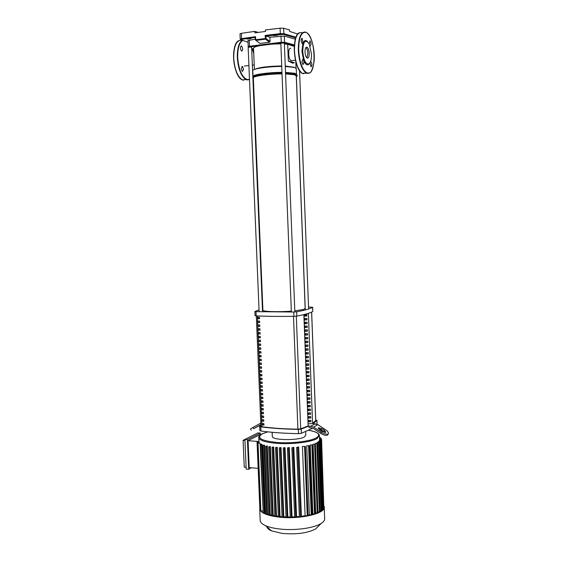 <?xml version="1.0" encoding="UTF-8"?>
<svg xmlns="http://www.w3.org/2000/svg" width="562" height="562" viewBox="0 0 562 562"><rect width="100%" height="100%" fill="white"/><g stroke="black" fill="none" stroke-linecap="round" stroke-linejoin="round"><path stroke-width="0.84" d="M312.57 423.509L315.746 420.453L311.65 312.079M263.887 423.65L263.95 425.041L262.236 424.816L262.173 423.418L263.887 423.65M262.496 423.46L262.236 424.816M262.545 424.661L263.936 424.851M263.733 419.877L263.789 421.275L262.075 421.05L262.018 419.652L263.733 419.877M262.335 419.695L262.075 421.05M262.384 420.896L263.782 421.086M263.578 416.105L263.634 417.503L261.92 417.285L261.864 415.887L263.578 416.105M262.18 415.929L261.92 417.285M262.229 417.13L263.627 417.313M263.423 412.332L263.48 413.73L261.766 413.513L261.702 412.115L263.423 412.332M262.025 412.157L261.766 413.513M262.075 413.365L263.473 413.548M263.262 408.553L263.318 409.951L261.604 409.747L261.548 408.349L263.262 408.553M261.864 408.384L261.604 409.747M261.92 409.6L263.311 409.775M263.107 404.773L263.164 406.178L261.449 405.975L261.393 404.577L263.107 404.773M261.709 404.612L261.449 405.975M261.759 405.827L263.156 405.996M262.953 400.994L263.009 402.399L261.295 402.195L261.232 400.797L262.953 400.994M261.555 400.839L261.295 402.195M261.604 402.062L263.002 402.223M262.791 397.215L262.854 398.613L261.133 398.423L261.077 397.025L262.791 397.215M261.393 397.06L261.133 398.423M261.449 398.282L262.847 398.444M262.637 393.428L262.693 394.833L260.979 394.643L260.923 393.245L262.637 393.428M261.239 393.281L260.979 394.643M261.288 394.51L262.686 394.664M262.482 389.642L262.538 391.047L260.824 390.864L260.761 389.466L262.482 389.642M261.084 389.494L260.824 390.864M261.133 390.731L262.531 390.885M262.321 385.855L262.377 387.26L260.663 387.077L260.606 385.68L262.321 385.855M260.923 385.715L260.663 387.077M260.972 386.951L262.377 387.099M262.166 382.069L262.222 383.467L260.508 383.298L260.445 381.893L262.166 382.069M260.768 381.928L260.508 383.298M260.817 383.172L262.215 383.312M262.004 378.275L262.068 379.68L260.347 379.512L260.29 378.107L262.004 378.275M260.606 378.142L260.347 379.512M260.663 379.385L262.061 379.526M261.85 374.482L261.906 375.887L260.192 375.725L260.136 374.32L261.85 374.482M260.452 374.348L260.192 375.725M260.501 375.599L261.899 375.732M261.695 370.681L261.752 372.086L260.03 371.932L259.974 370.527L261.695 370.681M260.29 370.555L260.03 371.932M260.347 371.812L261.744 371.939M261.534 366.888L261.59 368.293L259.876 368.138L259.82 366.733L261.534 366.888M260.136 366.761L259.876 368.138M260.185 368.026L261.59 368.145M261.379 363.087L261.435 364.492L259.721 364.345L259.658 362.94L261.379 363.087M259.981 362.968L259.721 364.345M260.03 364.232L261.428 364.352M261.218 359.28L261.281 360.692L259.56 360.551L259.503 359.146L261.218 359.28M259.82 359.167L259.56 360.551M259.876 360.439L261.274 360.551M261.063 355.479L261.119 356.884L259.405 356.751L259.342 355.346L261.063 355.479M259.665 355.367L259.405 356.751M259.714 356.638L261.112 356.751M260.901 351.672L260.965 353.084L259.244 352.95L259.187 351.545L260.901 351.672M259.503 351.566L259.244 352.95M259.56 352.845L260.958 352.95M260.747 347.864L260.803 349.276L259.089 349.15L259.026 347.738L260.747 347.864M259.349 347.766L259.089 349.15M259.398 349.044L260.796 349.15M260.585 344.049L260.649 345.461L258.927 345.342L258.871 343.937L260.585 344.049M259.187 343.958L258.927 345.342M259.244 345.244L260.642 345.342M260.431 340.242L260.487 341.654L258.766 341.534L258.71 340.129L260.431 340.242M259.026 340.151L258.766 341.534M259.082 341.436L260.48 341.534M260.269 336.427L260.332 337.839L258.611 337.727L258.555 336.322L260.269 336.427M258.871 336.336L258.611 337.727M258.927 337.629L260.325 337.72M260.115 332.606L260.171 334.025L258.45 333.919L258.394 332.507L260.115 332.606M258.71 332.528L258.45 333.919M258.766 333.821L260.164 333.912M259.953 328.791L260.016 330.203L258.295 330.105L258.232 328.693L259.953 328.791M258.555 328.714L258.295 330.105M258.604 330.013L260.009 330.098M259.799 324.969L259.855 326.389L258.134 326.29L258.077 324.878L259.799 324.969M258.394 324.899L258.134 326.29M258.45 326.199L259.848 326.276M259.637 321.148L259.693 322.56L257.979 322.476L257.916 321.064L259.637 321.148M258.239 321.078L257.979 322.476M258.288 322.384L259.693 322.462M259.475 317.319L259.539 318.738L257.817 318.654L257.761 317.242L259.475 317.319M258.077 317.256L257.817 318.654M258.134 318.57L259.532 318.64M260.916 426.242L261.948 426.713C272.408 428.195 284.393 429.003 297.909 429.136L300.684 428.813L308.152 425.954L303.873 314.601M263.915 424.219L263.206 424.753M277.537 35.287L273.722 35.603L277.537 35.287M250.905 38.722L247.168 39.031L250.905 38.722M255.387 39.818L255.527 36.663L241.583 38.659L241.358 33.334L254.797 31.36L254.86 32.856L265.524 31.451L265.468 29.948L280.094 28.198L280.312 33.636L265.152 35.413L265.938 36.017L269.879 37.247L284.351 36.045L295.345 39.235M265.152 35.413L265.496 39.171L266.051 38.532L265.278 38.525L255.654 39.754L255.801 40.401L255.527 36.663M269.879 37.247L270.055 41.567L269.535 42.227L260.002 43.436L259.482 43.049M270.055 41.567L266.051 38.532L265.952 36.024L283.36 34.359L295.731 37.935M247.961 40.576L255.31 39.171M241.358 33.334L239.995 33.853M254.797 31.36L258.134 32.413M297.741 34.029L289.627 31.409L289.57 29.919L283.648 28.255L280.094 28.198M293.209 36.312L291.32 36.551M254.804 69.323C259.194 67.328 268.172 66.204 281.724 65.965M285.25 66.028L293.884 67.194M252.76 70.861L252.745 70.545C252.9 68.669 268.503 66.421 281.738 66.442M285.271 66.485L294.509 67.412L296.272 68.641L296.483 74.114M252.745 70.545L252.984 76.341C253.139 74.542 268.741 72.365 281.969 72.365M285.496 72.393L294.734 73.264L296.525 74.268M252.83 76.565C257.684 74.528 267.407 73.341 281.998 72.997M285.524 73.025L295.429 73.917L297.256 75.519M253.371 78.778L252.914 78.589M252.858 77.289C257.712 75.266 267.435 74.086 282.026 73.741M285.552 73.763L295.457 74.648L297.27 75.856L296.286 76.601M288.341 61.068L294.348 62.698L292.746 63.197L288.341 61.068L287.688 44.258L293.715 46.26M253.553 48.465L253.539 48.128C253.666 46.077 268.58 43.738 280.86 43.92M284.393 44.019L287.688 44.258M292.043 60.696L291.06 60.668C288.039 59.375 287.821 47.124 290.842 48.36M262.904 310.062L262.911 310.294C263.199 311.664 278.527 312.156 291.341 311.144M294.797 310.842L303.536 309.493L305.159 308.447L296.265 75.905L294.523 74.753L285.559 73.91M253.343 78.069L253.329 77.774C253.483 76.018 268.966 73.882 282.033 73.882M262.538 311.882L251.614 47.068L248.151 47.236M258.113 317.256L258.155 318.317L259.525 318.485M306.817 315.275L305.475 314.797M305.798 315.38L306.831 315.521M305.159 314.762L306.803 314.818M294.839 311.98L284.351 42.972L280.824 43.162M272.289 436.119L272.303 436.534C272.43 440.39 298.703 440.685 304.527 436.85L305.805 435.072L305.672 431.707M315.725 419.905L316.926 420.32L317.031 424.191M308.896 426.003L308.952 427.408L313.301 428.448L320.593 433.288L321.211 432.115L313.603 427.064L308.896 426.003L301.232 429.059L298.338 429.396L298.499 433.653L301.394 433.309L301.232 429.059M312.809 428.153L301.394 433.309M321.211 432.115C324.653 434.159 327.028 434.7 328.334 433.738C328.791 432.698 327.829 431.335 325.44 429.656L317.895 424.661L313.224 423.622L316.891 420.467M259.869 430.548L260.965 431.033L260.796 426.853L259.693 426.446L260.873 425.286M255.071 315.689L256.167 315.907L255.991 311.657L254.895 311.488L259.047 309.887M255.991 311.657L293.75 312.015L293.919 316.343C279.876 316.539 267.287 316.392 256.167 315.907M312.781 311.467C310.357 312.985 305.047 314.537 296.841 316.111L296.673 311.791C304.878 310.259 310.196 308.763 312.62 307.295L312.781 311.467L312.662 307.259M293.919 316.343L296.841 316.111M296.673 311.791L293.75 312.015M308.545 306.957L312.62 307.295M262.854 308.861L262.419 308.974M298.499 433.653C284.555 433.4 272.043 432.529 260.965 431.033M260.796 426.853C271.868 428.314 284.386 429.157 298.338 429.396M308.461 421.851L308.405 420.46L310.828 420.334L310.884 421.718L308.461 421.851L310.877 421.528M309.205 420.418L309.24 421.43M308.32 418.1L308.264 416.709L310.688 416.582L310.737 417.973L308.32 418.1L310.73 417.784M309.058 416.667L309.1 417.685M308.173 414.349L308.124 412.958L310.547 412.831L310.596 414.222L308.173 414.349L310.589 414.039M308.917 412.915L308.952 413.941M308.032 410.597L307.976 409.206L310.4 409.08L310.456 410.471L308.032 410.597L310.449 410.288M308.77 409.164L308.812 410.197M307.885 406.846L307.836 405.455L310.259 405.321L310.308 406.712L307.885 406.846L310.301 406.537M308.629 405.413L308.664 406.445M307.744 403.087L307.688 401.697L310.112 401.57L310.168 402.961L307.744 403.087L310.161 402.785M308.482 401.654L308.524 402.694M307.597 399.329L307.547 397.938L309.971 397.812L310.02 399.203L307.597 399.329L310.02 399.034M308.341 397.896L308.383 398.943M307.456 395.571L307.4 394.173L309.824 394.046L309.88 395.437L307.456 395.571L309.873 395.276M308.194 394.131L308.236 395.191M307.309 391.805L307.252 390.414L309.683 390.288L309.739 391.679L307.309 391.805L309.732 391.517M308.053 390.372L308.095 391.433M307.168 388.04L307.112 386.649L309.543 386.523L309.592 387.913L307.168 388.04L309.585 387.752M307.906 386.607L307.948 387.675M307.021 384.275L306.964 382.877L309.395 382.75L309.451 384.148L307.021 384.275L309.444 383.994M307.765 382.834L307.807 383.916M306.873 380.509L306.824 379.111L309.255 378.985L309.304 380.383L306.873 380.509L309.297 380.228M307.618 379.069L307.66 380.158M306.733 376.737L306.676 375.339L309.107 375.212L309.163 376.61L306.733 376.737L309.156 376.463M307.477 375.297L307.519 376.392M306.585 372.964L306.536 371.566L308.967 371.44L309.016 372.838L306.585 372.964L309.009 372.69M307.33 371.524L307.372 372.627M306.445 369.185L306.388 367.787L308.819 367.667L308.875 369.065L306.445 369.185L308.868 368.918M307.189 367.752L307.231 368.862M306.297 365.412L306.241 364.014L308.678 363.888L308.728 365.286L306.297 365.412L308.721 365.145M307.042 363.972L307.084 365.089M306.149 361.633L306.1 360.235L308.531 360.109L308.587 361.507L306.149 361.633L308.58 361.373M306.894 360.193L306.936 361.317M306.009 357.853L305.953 356.456L308.39 356.329L308.44 357.727L306.009 357.853L308.433 357.594M306.754 356.413L306.796 357.544M305.861 354.067L305.805 352.669L308.243 352.55L308.299 353.948L305.861 354.067L308.292 353.814M306.606 352.627L306.648 353.765M305.714 350.288L305.665 348.883L308.095 348.763L308.152 350.161L305.714 350.288L308.145 350.035M306.466 348.84L306.508 349.993M305.573 346.501L305.517 345.096L307.955 344.977L308.004 346.375L305.573 346.501L308.004 346.255M306.318 345.054L306.36 346.213M305.426 342.708L305.37 341.31L307.807 341.183L307.864 342.588L305.426 342.708L307.857 342.469M306.171 341.267L306.22 342.427M305.278 338.921L305.229 337.516L307.667 337.397L307.716 338.802L305.278 338.921L307.716 338.682M306.03 337.474L306.072 338.647M305.138 335.128L305.082 333.723L307.519 333.603L307.576 335.008L305.138 335.128L307.569 334.896M305.883 333.68L305.925 334.861M304.99 331.334L304.934 329.929L307.372 329.81L307.428 331.215L304.99 331.334L307.421 331.102M305.735 329.887L305.784 331.074M304.843 327.534L304.794 326.129L307.231 326.009L307.281 327.414L304.843 327.534L307.281 327.309M305.595 326.093L305.637 327.281M304.702 323.74L304.646 322.328L307.084 322.209L307.14 323.621L304.702 323.74L307.133 323.515M305.447 322.293L305.489 323.487M304.555 319.94L304.499 318.528L306.936 318.408L306.993 319.82L304.555 319.94L306.993 319.715M305.299 318.492L305.349 319.694M304.407 316.132L304.351 314.727L306.796 314.608L306.845 316.013L304.407 316.132L306.845 315.921M305.152 314.685L305.201 315.9M303.965 314.579L308.152 425.954M308.376 313.343L312.57 423.579L308.159 423.811M319.68 429.775L322.279 431.497L325.834 432.304L324.393 430.267L321.808 428.553L318.254 427.752L319.68 429.775M318.45 428.666L321.19 429.719L325.019 432.557M328.334 433.738L327.716 434.911C326.403 435.873 324.028 435.332 320.593 433.288M260.845 424.577L253.602 428.68L252.935 427.457L260.782 423.081M254.797 428.089L260.691 424.844L254.797 428.089M260.859 424.886L253.602 428.68M252.935 427.457L250.554 428.968M259.813 507.767L259.728 509.327C260.937 513.022 267.238 515.6 278.64 517.061C299.975 519.752 326.929 513.282 324.19 506.51L324.091 506.179M260.171 519.836L260.213 520.883C260.62 522.688 262.489 524.318 265.812 525.779C269.205 527.226 273.645 528.28 279.117 528.94C294.312 530.858 314.193 528.175 321.281 523.355C323.902 521.641 325.012 519.878 324.625 518.073L324.232 507.662M266.887 526.742C267.182 528.259 268.706 529.622 271.453 530.837L282.089 533.401C296.462 534.631 307.653 533.127 315.661 528.905L318.113 526.482M258.956 441.029L258.949 441.851M259.131 442.154L257.045 441.922L259.012 441.858L259.166 442.877M260.094 443.242L257.705 442.982L260.094 443.242L263.178 511.336M264.885 512.558L264.316 512.944L261.471 444.675L260.396 444.661L261.428 444.071L262.047 444.366L264.885 512.558L265.65 512.966M267.322 513.717L266.774 514.097L263.929 445.547L262.847 445.533L263.74 445.013L264.484 445.244L267.322 513.717L268.446 514.132M270.111 514.659L269.563 515.038L266.718 446.256L265.636 446.242L267.273 445.954L270.111 514.659L271.509 515.038M273.174 515.424L272.626 515.811L269.788 446.832L268.699 446.818L270.343 446.523L273.174 515.424L274.811 515.754M276.497 516.035L275.928 516.436L273.097 447.282L272.008 447.268L273.673 446.966L276.497 516.035L278.338 516.295M277.228 447.289L275.542 447.612L277.228 447.289L280.045 516.492L282.075 516.682M244.92 439.47L247.406 439.66L248.678 469.298L246.184 469.073L244.92 439.47L257.846 432.909L260.29 433.077L247.406 439.66M246.107 467.31L244.252 467.148L243.1 440.341L244.962 440.482M260.361 434.756L260.29 433.077M260.55 434.77L259.77 434.714L248.074 440.713L249.226 467.584L258.155 468.378M254.965 434.37L243.1 440.341M248.074 440.713L258.934 441.528M248.678 469.298L251.34 467.774M281.014 447.493L279.286 447.837L281.014 447.493L283.81 516.801L286.03 516.907M285.025 447.577L283.255 447.942L285.025 447.577L287.807 516.956L290.21 516.97M289.282 447.528L287.456 447.928L289.282 447.528L292.043 516.949L294.636 516.85M293.814 447.317L291.903 447.766L293.814 447.317L296.553 516.738L299.363 516.499M298.682 446.909L296.652 447.436L298.682 446.909L301.394 516.274L305.117 515.74L302.426 446.453L305.384 446.467L308.067 515.783L305.117 515.74M308.039 515.185L309.395 514.883L306.733 445.743L309.388 445.729L312.036 514.897L309.395 514.883M312.015 514.202L312.865 513.949L310.224 444.978L312.676 444.949L315.303 513.942L312.865 513.949M315.275 513.113L315.696 512.944L313.076 444.17L315.38 444.135L317.987 512.923L315.696 512.944M317.944 511.912L315.38 443.327L317.214 443.172L317.6 442.196L319.279 442.399L317.179 442.456M318.521 442.266L318.78 441.289L320.53 441.493L318.492 441.549M319.342 441.332L319.462 440.348L321.309 440.566L319.321 440.622M319.652 440.362L319.616 439.379L321.597 439.603L319.63 439.66M319.279 442.42L321.85 510.76L320.115 510.837M302.426 446.453L305.384 446.467M307.716 515.642L308.067 515.783M306.733 445.743L309.388 445.729M311.685 514.757L312.036 514.897M310.224 444.978L312.676 444.949M314.952 513.794L315.303 513.942M313.076 444.17L315.38 444.135M317.628 512.783L317.987 512.923M315.38 443.327L317.214 443.172M317.565 443.285L320.157 511.863L317.98 511.898M320.53 441.514L323.087 509.615L321.815 509.741M321.309 440.58L323.853 508.427L323.052 508.603M319.532 438.402L321.323 438.606L319.539 438.683M319.497 437.433L320.375 437.573L319.504 437.714M321.597 439.617L323.817 507.367M260.501 509.53L259.876 509.355M262.932 511.097L260.55 510.718M301.394 516.274L300.48 516.956L299.377 516.921L296.701 447.478M296.553 516.738L294.657 517.286L291.952 447.816M292.043 516.949L290.224 517.433L287.505 447.977M287.807 516.956L286.051 517.405L283.311 447.991M283.81 516.801L282.096 517.216L279.342 447.886M280.045 516.492L278.359 516.878L275.591 447.661M275.928 516.436L274.839 516.401L272.064 447.317M272.626 515.811L271.537 515.783L268.755 446.867M269.563 515.038L268.481 515.01L265.693 446.291M266.774 514.097L265.7 514.068L262.904 445.582M264.316 512.944L263.248 512.916L260.452 444.711M261.471 444.675L262.047 444.366M263.929 445.547L264.484 445.244M266.718 446.256L267.273 445.954M269.788 446.832L270.343 446.523M273.097 447.282L273.673 446.966M306.957 57.949L307.878 53.453C307.695 50.552 307.049 48.578 305.953 47.531M309.226 53.299C309.009 50.194 308.313 48.184 307.133 47.264C305.763 46.899 305.061 48.487 305.033 52.027C305.25 55.139 305.946 57.148 307.126 58.062C308.503 58.42 309.198 56.832 309.226 53.299M307.54 41.623C305.742 39.797 304.218 40.288 302.981 43.105L302.082 38.293C300.839 39.502 300.874 41.279 302.187 43.618L302.981 43.112L301.927 51.318L303.635 60.352C305.257 64.286 306.971 65.635 308.763 64.398L309.634 63.323M303.635 60.352L302.988 59.41L301.942 61.75L302.96 64.665L304.007 62.326L303.635 60.352M302.707 51.325C303.677 60.696 305.84 64.841 309.198 63.773C310.821 62.15 311.587 58.884 311.488 53.98L309.205 43.871C305.363 38.813 303.192 41.3 302.707 51.325M310.006 62.768L311.032 66.885C312.212 65.656 312.184 63.913 310.941 61.672L310.526 61.672M310.147 46.161L311.158 43.899L310.154 40.984L309.212 43.885M241.667 51.135L241.562 51.1C240.122 48.845 240.079 47.124 241.449 45.929L241.555 45.972C242.995 48.213 243.037 49.934 241.667 51.135M243.55 69.217L242.398 71.5L241.281 68.69L242.433 66.4L243.55 69.217M311.615 312.093L315.718 420.587M300.684 428.813L296.307 316.195M261.948 426.713L257.34 315.956M293.497 316.35L297.909 429.136M260.002 43.436L255.9 40.401L265.496 39.171L269.535 42.227M281 36.01L281.246 42.276L249.514 46.253L249.254 40.085M239.995 33.797L240.22 39.115L241.583 38.659L241.913 39.319L255.232 37.415L241.885 39.312C240.641 39.747 240.086 39.677 240.22 39.115L240.227 39.178M294.411 44.932L284.59 42.305L284.309 42.895M284.351 43.028L294.355 45.74M284.351 36.045L284.59 42.305L281.246 42.276L281.393 42.909M248.432 47.053L248.214 46.674L249.514 46.253L249.774 46.864M250.174 46.85L281.063 42.993M247.961 40.527L248.221 46.737M253.574 49.035L251.671 48.416M283.36 34.359L280.508 34.317L280.312 33.636L283.859 33.685L283.648 28.255M295.745 37.893L283.438 34.345L283.859 33.685L295.991 37.197M240.466 39.516L240.986 39.832L241.913 39.319M248.032 42.234L240.986 39.832M323.775 431.433L324.393 430.267M321.19 429.719L321.808 428.553M317.895 424.661L313.603 427.064M315.247 423.748L310.934 426.137M260.642 424.654L260.136 424.9M260.782 423.003L260.276 423.249M258.766 437.412L258.822 437.946C259.932 440.587 265.84 442.385 276.546 443.32C291.629 444.563 311.446 442.146 317.249 438.444L319.413 435.297C318.556 433.007 315.029 431.349 308.833 430.316C318.352 432.164 320.937 434.63 316.561 437.7C310.884 441.303 291.538 443.657 276.813 442.449C260.951 440.748 256.096 437.875 262.25 433.843L267.772 431.855M321.078 510.942L318.499 442.554M307.274 515.972L304.59 446.621M311.25 515.087L308.594 445.884M314.516 514.125L311.882 445.104M317.207 513.106L314.594 444.282M319.378 512.045L316.785 443.432M322.314 509.79L319.75 441.648M323.087 508.61L320.537 440.713M320.853 440.446L320.825 439.751M320.579 439.449L320.551 438.753M319.63 438.409L319.609 437.721M260.199 509.502L257.361 442.02M260.873 510.865L258.028 443.081M279.454 516.914L276.637 447.626M300.48 516.956L297.755 447.45M295.752 517.321L293.006 447.788M291.327 517.469L288.559 447.942M287.147 517.44L284.358 447.956M283.192 517.251L280.389 447.851M297.242 34.851C295.106 38.279 294.13 43.618 294.319 50.861C294.959 60.956 297.165 68.086 300.923 72.245M302.616 73.383L305.559 73.067M301.78 32.561C296.947 32.125 294.516 38.202 294.474 50.798C295.317 62.501 297.951 70.039 302.391 73.411L303.339 73.798M305.552 32.076C300.754 31.634 298.331 37.717 298.296 50.334C299.132 62.066 301.752 69.625 306.157 73.004L307.105 73.39L309.304 73.109M298.682 50.334C299.679 63.063 302.574 70.643 307.365 73.067C317.2 76.453 315.682 34.963 305.833 32.336C301.106 31.908 298.724 37.907 298.682 50.334M242.672 40.443C239.194 42.937 237.536 48.676 237.698 57.675C238.78 69.997 241.962 77.303 247.245 79.586L249.486 79.361M253.771 53.685L252.268 48.62M251.446 46.66L251.137 46.007M247.006 79.902L249.493 79.565L245.959 79.537L247.006 79.902M242.215 40.281C238.773 42.909 237.143 48.704 237.312 57.668C238.218 69.035 241.105 76.327 245.959 79.537L242.412 79.923L243.458 80.289M241.786 40.295C236.462 39.951 233.771 45.887 233.715 58.104C234.628 69.449 237.529 76.72 242.412 79.923C233.026 76.636 230.237 43.913 238.857 40.619M242.707 79.895L245.945 79.544M236.279 43.386C234.284 46.864 233.392 51.788 233.588 58.167C234.192 67.222 236.377 73.889 240.143 78.167M256.314 315.914L260.916 426.312M255.232 37.282L255.338 39.853L259.904 43.436M284.351 42.993L294.355 45.677M250.062 46.857L281.112 42.972M280.508 34.317L265.938 36.017M254.417 69.463L253.539 48.128M254.228 64.925L252.359 65.143M248.91 65.543L244.372 66.07M295.464 60.162L291.06 60.668M253.329 77.774L262.911 310.294M259.124 311.777L248.151 47.208M305.292 309.929L296.364 76.565M296.034 68.037L295.788 61.553M308.615 308.974L299.56 70.7M291.376 312.05L280.824 43.133M272.134 432.283L272.303 436.534M317.073 424.212L316.933 420.39M259.869 430.611L259.693 426.446M255.071 315.725L254.895 311.488M250.54 428.932L251.207 430.155M260.213 520.883L259.728 509.327M271.453 530.837L265.812 525.779M262.096 433.85L267.716 431.848M258.984 441.858L258.822 437.946C258.26 436.913 259.272 435.592 261.843 433.976M319.602 440.362L319.448 436.119M321.352 439.505L321.323 438.62M320.403 438.465L320.375 437.587M259.883 509.369L257.045 441.922M260.55 510.739L257.705 442.982M260.396 444.661L263.248 512.916M262.847 445.533L265.7 514.068M265.636 446.242L268.481 515.01M268.699 446.818L271.537 515.783M272.008 447.268L274.839 516.401M278.359 516.878L275.542 447.612M299.377 516.921L296.652 447.436M294.657 517.286L291.903 447.766M290.224 517.433L287.456 447.928M286.051 517.405L283.255 447.942M282.096 517.216L279.286 447.837M315.661 528.905L321.281 523.355M306.093 47.384L307.133 47.264M299.209 32.807C291.285 35.778 293.729 69.857 302.391 73.411L309.697 72.884C311.32 72.343 312.781 68.571 314.088 61.567C315.226 49.87 311.453 35.111 306.185 32.364M308.763 64.398L309.191 63.773M302.173 38.335L301.654 38.399M302.988 59.41L302.468 59.467M309.662 41.04L310.154 40.977M310.505 61.722L310.941 61.672M253.764 53.545L252.303 48.634M251.481 46.653L251.172 46M242.433 66.4L241.864 66.471M241.555 45.972L240.979 46.042"/></g></svg>
